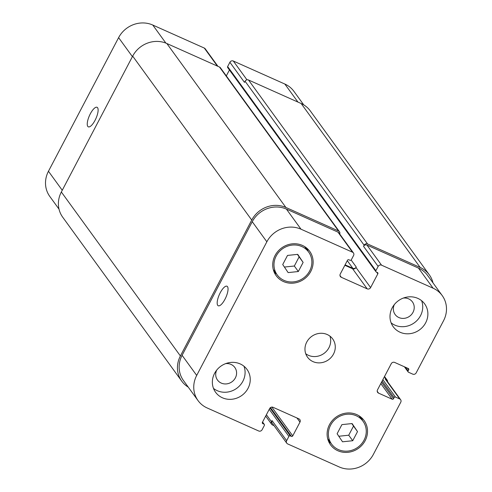 <?xml version="1.0" encoding="UTF-8"?>
<svg xmlns="http://www.w3.org/2000/svg" width="492" height="492" viewBox="0 0 492 492"><rect width="100%" height="100%" fill="white"/><g stroke="black" fill="none" stroke-linecap="round" stroke-linejoin="round"><path stroke-width="0.74" d="M97.588 107.736A10.707 3.555 114.1 0 1 95.503 119.427A10.707 3.555 114.1 0 1 88.32 126.844A10.707 3.555 114.1 0 1 89.446 115.614A10.707 3.555 114.1 0 1 97.053 107.287A10.707 3.555 114.1 0 1 97.588 107.736M227.513 286.664A10.707 3.555 114.1 0 1 225.428 298.361A10.707 3.555 114.1 0 1 218.245 305.772A10.707 3.555 114.1 0 1 219.37 294.548A10.707 3.555 114.1 0 1 226.978 286.221A10.707 3.555 114.1 0 1 227.513 286.664M421.607 300.686A19.428 18.001 -36 0 1 414.362 322.777A19.428 18.001 -36 0 1 391.115 322.832M394.307 304.61A10.707 9.92 144 0 0 395.125 314.505A10.707 9.92 144 0 0 413.009 312.334A10.707 9.92 144 0 0 412.45 301.922A10.707 9.92 144 0 0 403.299 298.084M392.204 307.832A19.428 18.001 -36 0 1 424.657 303.89A19.428 18.001 -36 0 1 419.516 329.874A19.428 18.001 -36 0 1 393.219 326.719A19.428 18.001 -36 0 1 392.204 307.832M214.567 373.373A19.428 18.001 -36 0 1 247.021 369.437A19.428 18.001 -36 0 1 241.88 395.414A19.428 18.001 -36 0 1 215.582 392.265A19.428 18.001 -36 0 1 214.567 373.373M243.97 366.233A19.428 18.001 -36 0 1 236.726 388.323A19.428 18.001 -36 0 1 213.479 388.373M216.671 370.156A10.707 9.92 144 0 0 217.489 380.045A10.707 9.92 144 0 0 235.373 377.874A10.707 9.92 144 0 0 234.813 367.462A10.707 9.92 144 0 0 225.662 363.625M357.518 431.607L352.733 440.727L342.524 441.798L337.112 433.753L341.903 424.627L352.106 423.557L357.518 431.607L353.514 426.09L348.723 435.211L338.797 436.256M351.829 423.587L353.514 426.09M352.733 440.727L348.723 435.211M303.127 262.402L298.337 271.529L288.134 272.599L282.722 264.548L287.512 255.428L297.715 254.358L303.127 262.402L299.118 256.885L294.333 266.012L284.407 267.051M297.439 254.382L299.118 256.885M298.337 271.529L294.333 266.012M330.581 425.205A19.428 18.001 144 0 0 331.596 444.091A19.428 18.001 144 0 0 357.893 447.246A19.428 18.001 144 0 0 363.034 421.263A19.428 18.001 144 0 0 330.581 425.205M361.448 417.603A20.719 19.2 -36 0 1 362.383 420.365M330.944 443.194A20.719 19.2 -36 0 1 328.607 441.447M329.468 424.707A20.719 19.2 -36 0 1 364.086 420.5A20.719 19.2 -36 0 1 358.6 448.212A20.719 19.2 -36 0 1 330.55 444.854A20.719 19.2 -36 0 1 329.468 424.707M276.19 256A19.428 18.001 144 0 0 277.205 274.893A19.428 18.001 144 0 0 303.502 278.041A19.428 18.001 144 0 0 308.644 252.064A19.428 18.001 144 0 0 276.19 256M307.051 248.405A20.719 19.2 -36 0 1 307.992 251.166M276.553 273.995A20.719 19.2 -36 0 1 274.216 272.248M275.077 255.502A20.719 19.2 -36 0 1 309.689 251.301A20.719 19.2 -36 0 1 304.204 279.013A20.719 19.2 -36 0 1 276.153 275.655A20.719 19.2 -36 0 1 275.077 255.502M266.849 241.793A25.904 24.003 -36 0 1 301.006 229.192L352.549 252.218A2.589 2.398 -36 0 1 353.594 255.471L351.337 259.758A1.033 0.959 -36 0 1 349.972 260.262L348.859 259.764A1.033 0.959 144 0 0 347.493 260.268L340.261 274.038A2.589 2.398 144 0 0 341.307 277.291L367.192 288.853A2.589 2.398 144 0 0 370.605 287.592L377.831 273.823A1.033 0.959 144 0 0 377.413 272.519L376.3 272.021A1.033 0.959 -36 0 1 375.882 270.723L378.133 266.43A2.589 2.398 -36 0 1 381.552 265.17L433.089 288.195A25.904 24.003 -36 0 1 442.197 295.551A25.904 24.003 -36 0 1 443.544 320.735L416.171 372.874A2.589 2.398 -36 0 1 412.757 374.135L408.52 372.241A1.033 0.959 -36 0 1 408.102 370.937L408.692 369.812A1.033 0.959 144 0 0 408.274 368.508L394.664 362.432A2.589 2.398 144 0 0 391.251 363.693L377.499 389.873A2.589 2.398 144 0 0 378.545 393.126L392.155 399.209A1.033 0.959 144 0 0 393.526 398.704L394.117 397.573A1.033 0.959 -36 0 1 395.482 397.069L399.719 398.963A2.589 2.398 -36 0 1 400.765 402.216L373.391 454.356A25.904 24.003 -36 0 1 339.234 466.963L287.697 443.938A2.589 2.398 -36 0 1 286.651 440.684L288.902 436.398A1.033 0.959 -36 0 1 290.268 435.894L291.381 436.392A1.033 0.959 144 0 0 292.746 435.887L299.979 422.118A2.589 2.398 144 0 0 298.933 418.864L273.054 407.302A2.589 2.398 144 0 0 269.634 408.563L262.408 422.333A1.033 0.959 144 0 0 262.826 423.637L263.94 424.135A1.033 0.959 -36 0 1 264.358 425.432L262.107 429.725A2.589 2.398 -36 0 1 258.694 430.986L207.15 407.96A25.904 24.003 -36 0 1 198.042 400.605A25.904 24.003 -36 0 1 196.695 375.421L266.849 241.793L252.255 221.695A25.904 24.003 -36 0 1 286.412 209.094L337.949 232.113A2.589 2.398 -36 0 1 338.859 232.851L353.459 252.95M306.731 342.1A15.541 14.403 -36 0 1 332.697 338.945A15.541 14.403 -36 0 1 328.582 359.732A15.541 14.403 -36 0 1 307.543 357.21A15.541 14.403 -36 0 1 306.731 342.1M59.009 209.131L49.803 196.449A25.904 24.003 -36 0 1 48.456 171.265L118.609 37.644A25.904 24.003 -36 0 1 152.766 25.037L204.303 48.062A2.589 2.398 -36 0 1 205.219 48.794L217.962 66.346M226.314 75.909L229.438 69.969M375.937 271.732L227.698 67.576A1.033 0.959 -36 0 1 227.642 66.568L229.893 62.275A2.589 2.398 -36 0 1 233.306 61.014L284.85 84.04A25.904 24.003 -36 0 1 293.958 91.395L303.742 104.87M305.723 353.717A15.541 14.403 144 0 0 324 353.422A15.541 14.403 144 0 0 329.935 336.134M339.455 231.72L220.404 67.767A2.589 2.398 144 0 0 219.493 67.029L166.837 43.511A25.904 24.003 144 0 0 132.68 56.113L61.34 191.997A25.904 24.003 144 0 0 62.693 217.181L181.739 381.14A25.904 24.003 -36 0 1 180.392 355.95L251.732 220.072A25.904 24.003 -36 0 1 285.889 207.464L338.545 230.988A2.589 2.398 -36 0 1 339.701 234.001M442.197 295.551L427.603 275.446A25.904 24.003 -36 0 0 418.489 268.097L366.952 245.071A2.589 2.398 -36 0 0 363.539 246.332L364.129 245.207A2.589 2.398 -36 0 1 367.549 243.946L420.199 267.464A25.904 24.003 -36 0 1 429.307 274.819L310.261 110.86A25.904 24.003 144 0 0 301.147 103.511L248.497 79.987A2.589 2.398 144 0 0 245.084 81.248L244.487 82.379L229.893 62.275M344.855 265.293L352.592 268.749A2.589 2.398 144 0 0 356.011 267.494L356.245 267.039L351.147 260.016M387.567 381.706A2.589 2.398 -36 0 0 386.245 379.363L385.125 378.865A2.589 2.398 -36 0 1 386.036 379.596L400.629 399.701M286.781 443.206L272.187 423.102A2.589 2.398 -36 0 1 272.051 420.586L286.651 440.684M198.042 400.605L183.448 380.507A25.904 24.003 -36 0 1 182.095 355.322L252.255 221.695M188.258 387.13A25.904 24.003 -36 0 1 181.739 381.14M345.089 264.844L352.832 268.3A2.589 2.398 144 0 0 356.245 267.039M274.038 425.654L272.507 424.971A2.589 2.398 -36 0 1 271.461 421.712L272.051 420.586M429.307 274.819A25.904 24.003 -36 0 1 432.991 282.869M132.403 56.641L118.609 37.644M165.89 43.111L152.766 25.037M217.403 66.1L204.303 48.062M246.972 79.833L233.306 61.014M297.943 102.078L284.85 84.04M62.25 190.263L48.456 171.265M286.412 209.094L301.006 229.192M337.949 232.113L352.549 252.218M339.978 275.458L341.307 277.291M352.592 268.749L367.192 288.853M356.011 267.494L370.605 287.592M366.952 245.071L381.552 265.17M363.539 246.332L378.133 266.43M418.489 268.097L433.089 288.195M377.216 391.3L378.545 393.126M385.125 378.865L399.719 398.963M296.983 417.997L299.979 422.118M182.095 355.322L196.695 375.421M338.545 230.988L219.493 67.029M285.889 207.464L166.837 43.511M251.732 220.072L132.68 56.113M180.392 355.95L61.34 191.997M263.94 424.135L262.5 422.148M262.826 423.637L262.291 422.905M292.746 435.887L271.848 407.099M291.381 436.392L270.477 407.604M290.268 435.894L270.022 408.009M288.902 436.398L269.241 409.319M271.461 421.712L266.393 414.738M386.245 379.363L384.369 376.786M395.482 397.069L382.856 379.676M394.117 397.573L382.124 381.066M393.526 398.704L381.534 382.192M392.155 399.209L380.808 383.576M408.692 369.812L407.493 368.164M408.102 370.937L405.402 367.229M420.199 267.464L301.147 103.511M367.549 243.946L248.497 79.987M364.129 245.207L245.084 81.248M375.882 270.723L227.642 66.568M377.831 273.823L376.638 272.174M352.832 268.3L347.284 260.662M327.672 438.686L331.596 444.091M359.111 415.857L363.034 421.263M273.275 269.487L277.205 274.893M304.72 246.658L308.644 252.064M264.302 424.424L262.562 422.031M271.596 424.233L265.686 416.091M387.155 380.095L384.529 376.485M408.151 371.946L404.399 366.78"/></g></svg>
